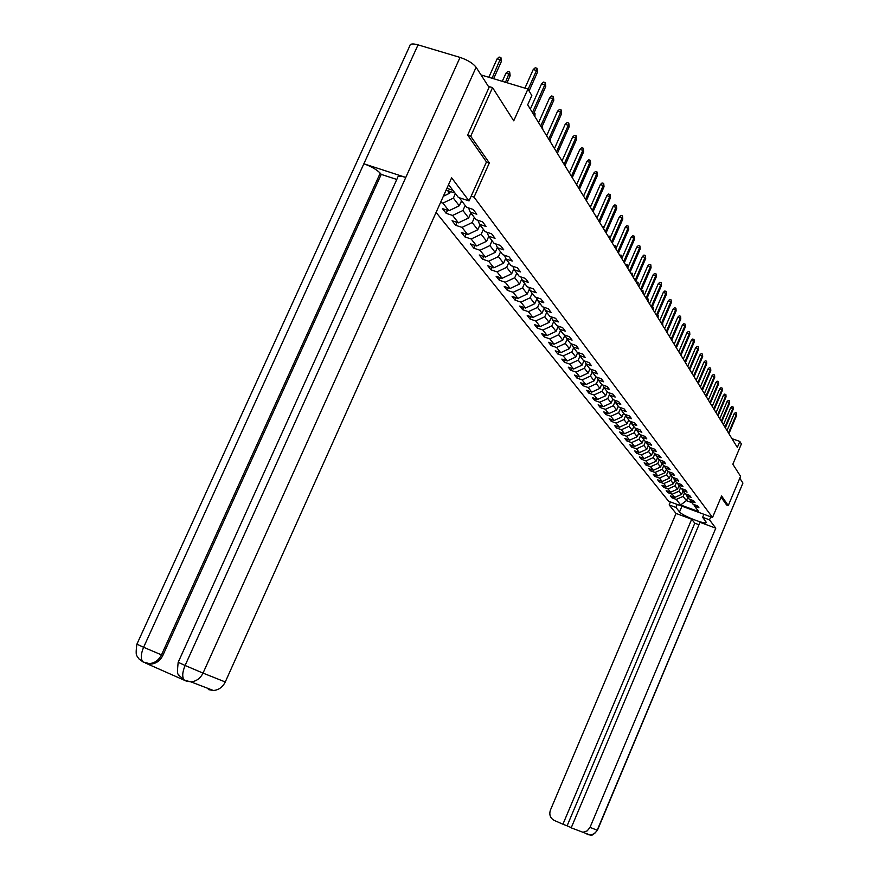 <?xml version="1.0" encoding="UTF-8"?>
<svg xmlns="http://www.w3.org/2000/svg" width="879" height="879" viewBox="0 0 879 879"><rect width="100%" height="100%" fill="white"/><g stroke="black" fill="none" stroke-linecap="round" stroke-linejoin="round"><path stroke-width="1.32" d="M436.094 212.421L668.622 501.261L712.528 517.478L474.034 197.138L471.155 196.204M726.515 504.931L728.273 505.579L740.568 476.33L732.844 464.222L741.371 443.983L739.843 441.445L731.976 438.665M488.361 86.351L492.548 87.614L513.743 120.83L527.927 89.043L481.044 74.935M486.439 162L489.317 162.923L470.715 136.245L467.848 135.344M470.715 136.245L492.548 87.614M446.906 188.337L452.905 190.282M693.839 504.48L694.542 506.139L698.937 507.765L697.454 505.81L693.037 504.183L690.619 501.008L695.058 502.645L693.553 500.645L689.092 499.008L686.631 495.778L691.114 497.426L689.575 495.382L685.071 493.734L682.554 490.438L687.081 492.097L685.51 490.021L680.972 488.361L678.401 484.988L682.972 486.658L681.368 484.538L676.786 482.868L674.16 479.429L678.775 481.11L677.138 478.956L672.512 477.264L669.831 473.759L674.49 475.451L672.82 473.243L668.15 471.551L665.414 467.969L670.117 469.672L668.403 467.419L663.689 465.705L662.217 469.243L664.909 472.726L666.392 469.243M694.542 506.139L698.717 511.622L680.643 504.953L676.292 499.426L671.93 497.811L672.446 496.602M440.61 202.379L442.906 203.126L448.905 210.751L442.445 208.631L446.18 213.322L452.608 215.443L458.431 222.837L452.059 220.728L455.674 225.288L462.024 227.397L467.672 234.572L461.376 232.485L464.892 236.912L471.166 239L476.66 245.977L470.441 243.901L473.858 248.208L480.044 250.273L485.384 257.053L479.242 254.987L482.56 259.173L488.669 261.228L493.855 267.82L487.801 265.777L491.02 269.842L497.064 271.875L502.107 278.291L496.119 276.259L499.261 280.214L505.216 282.236L510.128 288.466L504.216 286.455L507.271 290.312L513.16 292.311L517.94 298.388L512.094 296.388L515.061 300.135L520.884 302.123L525.532 308.035L519.764 306.057L522.653 309.705L528.411 311.671L532.938 317.429L527.224 315.462L530.048 319.022L535.729 320.978L540.145 326.581L534.509 324.637L537.256 328.098L542.87 330.043L547.177 335.503L541.596 333.57L544.277 336.954L549.836 338.876L554.023 344.205L548.507 342.283L551.122 345.579L556.616 347.491L560.714 352.688L555.253 350.787L557.802 353.995L563.23 355.896L567.23 360.961L561.835 359.071L564.318 362.203L569.691 364.093L573.58 369.037L568.252 367.158L570.68 370.224L575.987 372.081L579.788 376.915L574.514 375.058L576.888 378.036L582.14 379.893L585.853 384.606L580.634 382.761L582.942 385.683L588.15 387.518L591.776 392.122L586.601 390.287L588.864 393.144L594.006 394.968L597.555 399.462L592.435 397.649L594.644 400.428L599.742 402.241L603.203 406.636L598.138 404.834L600.302 407.548L605.345 409.35L608.729 413.646L603.719 411.855L605.829 414.514L610.817 416.294L614.124 420.503L609.169 418.723L611.235 421.327L616.168 423.096L619.398 427.205L614.498 425.436L616.52 427.985L621.398 429.743L624.562 433.754L619.706 432.007L621.684 434.501L626.529 436.237L629.617 440.17L624.815 438.434L626.738 440.873L631.54 442.598L634.561 446.455L629.803 444.73L631.693 447.114L636.44 448.828L639.407 452.597L634.693 450.883L636.539 453.223L641.241 454.926L644.142 458.607L639.472 456.915L641.285 459.201L645.944 460.893L648.79 464.508L644.153 462.815L645.933 465.057L650.548 466.738L653.328 470.276L648.746 468.606L650.482 470.792L655.053 472.462L657.789 475.924L653.24 474.264L654.943 476.418L659.47 478.077L662.151 481.472L657.646 479.824L659.316 481.923L663.799 483.571L666.425 486.9L661.964 485.263L663.601 487.329L668.051 488.955L670.622 492.218L666.205 490.603L667.809 492.625L672.204 494.24L674.731 497.437L670.347 495.833L671.93 497.811M446.092 190.139L455.014 193.039M459.267 197.72L466.551 207.268L473.188 209.444L476.814 214.245L470.221 212.081L476 219.662L482.538 221.816L486.065 226.474L479.56 224.321L485.164 231.682L491.625 233.814L495.042 238.33L488.614 236.209L494.064 243.34L500.437 245.461L503.766 249.856L497.415 247.735L502.711 254.668L508.996 256.778L512.226 261.041L505.963 258.942L511.106 265.678L517.313 267.765L520.456 271.908L514.27 269.831L519.258 276.38L525.4 278.445L528.444 282.478L522.346 280.412L527.202 286.774L533.256 288.828L536.223 292.751L530.191 290.696L534.915 296.893L540.904 298.926L543.782 302.739L537.827 300.717L542.42 306.738L548.342 308.76L551.144 312.463L545.255 310.452L549.738 316.319L555.583 318.319L558.308 321.934L552.495 319.934L556.857 325.648L562.626 327.636L565.285 331.152L559.538 329.175L563.791 334.745L569.493 336.712L572.086 340.14L566.406 338.173L570.548 343.601L576.184 345.557L578.712 348.897L573.097 346.941L577.129 352.237L582.711 354.171L585.172 357.423L579.613 355.501L583.546 360.654L589.062 362.577L591.468 365.752L585.974 363.829L589.809 368.861L595.27 370.773L597.61 373.872L592.182 371.971L595.929 376.871L601.313 378.761L603.609 381.794L598.236 379.904L601.884 384.694L607.224 386.573L609.455 389.518L604.148 387.65L607.708 392.32L612.993 394.188L615.168 397.066L609.916 395.209L613.399 399.78L618.618 401.626L620.75 404.439L615.553 402.604L618.948 407.065L624.112 408.889L626.2 411.647L621.057 409.812L624.376 414.174L629.485 415.998L631.529 418.679L626.43 416.866L629.683 421.129L634.737 422.931L636.726 425.557L631.693 423.755L634.869 427.919L639.879 429.71L641.813 432.281L636.835 430.501L639.934 434.567L644.889 436.347L646.79 438.863L641.857 437.083L644.9 441.071L649.801 442.829L651.658 445.29L646.779 443.532L649.746 447.433L654.602 449.18L656.426 451.586L651.592 449.839L654.492 453.652L659.305 455.388L661.085 457.739L656.294 456.014L659.14 459.739L663.909 461.464L665.645 463.771L660.898 462.057L663.689 465.705M527.927 89.043L531.828 95.525L527.686 104.799L737.327 447.422L739.843 441.445M683.005 491.02L681.588 494.372L679.104 491.152L680.533 487.79M689.905 499.305L690.619 501.008M674.731 497.437L681.588 494.372M672.204 494.24L679.104 491.152M678.973 485.735L677.533 489.12L675.006 485.834L676.456 482.439M685.906 494.042L686.631 495.778M670.622 492.218L677.533 489.12M668.051 488.955L675.006 485.834M674.863 480.352L673.413 483.769L670.831 480.417L672.292 476.978M681.818 488.669L682.554 490.438M666.425 486.9L673.413 483.769M663.799 483.571L670.831 480.417M670.666 474.858L669.205 478.297L666.568 474.88L668.04 471.419M677.643 483.186L678.401 484.988M662.151 481.472L669.205 478.297M659.47 478.077L666.568 474.88M673.391 477.583L674.16 479.429M657.789 475.924L664.909 472.726M655.053 472.462L662.217 469.243M662.019 463.519L660.525 467.035L657.778 463.475L659.338 459.816M669.04 471.869L669.831 473.759M653.328 470.276L660.525 467.035M650.548 466.738L657.778 463.475M657.569 457.673L656.053 461.233L653.251 457.596L654.877 453.795M664.612 466.046L665.414 467.969M648.79 464.508L656.053 461.233M645.944 460.893L653.251 457.596M653.02 451.707L651.482 455.3L648.625 451.586L650.317 447.631M660.085 460.08L660.898 462.057M644.142 458.607L651.482 455.3M641.241 454.926L648.625 451.586M648.372 445.62L646.823 449.246L643.9 445.455L645.658 441.346M655.459 454.003L656.294 456.014M639.407 452.597L646.823 449.246M636.44 448.828L643.9 445.455M643.626 439.401L642.055 443.06L639.077 439.192L640.901 434.918M650.735 447.785L651.592 449.839M634.561 446.455L642.055 443.06M631.54 442.598L639.077 439.192M638.769 433.039L637.187 436.742L634.144 432.787L635.989 428.469M645.9 441.434L646.779 443.532M629.617 440.17L637.187 436.742M626.529 436.237L634.144 432.787M633.814 426.546L632.21 430.281L629.1 426.238L630.946 421.953M640.967 434.94L641.857 437.083M624.562 433.754L632.21 430.281M621.398 429.743L629.1 426.238M628.76 419.909L627.134 423.689L623.947 419.547L625.782 415.295M635.924 428.304L636.835 430.501M619.398 427.205L627.134 423.689M616.168 423.096L623.947 419.547M623.563 413.141L621.936 416.943L618.684 412.712L620.497 408.482M630.759 421.513L631.693 423.755M614.124 420.503L621.936 416.943M610.817 416.294L618.684 412.712M618.278 406.186L616.619 410.043L613.289 405.713L615.102 401.516M625.474 414.569L626.43 416.866M608.729 413.646L616.619 410.043M605.345 409.35L613.289 405.713M612.872 399.088L611.191 402.989L607.774 398.561L609.576 394.396M620.08 407.46L621.057 409.812M603.203 406.636L611.191 402.989M599.742 402.241L607.774 398.561M607.323 391.825L605.62 395.77L602.137 391.243L603.917 387.112M614.553 400.187L615.553 402.604M597.555 399.462L605.62 395.77M594.006 394.968L602.137 391.243M601.654 384.387L599.928 388.375L596.369 383.738L598.138 379.651M608.894 392.737L609.916 395.209M591.776 392.122L599.928 388.375M588.15 387.518L596.369 383.738M595.852 376.783L594.105 380.816L590.457 376.069L592.215 372.004M603.104 385.123L604.148 387.65M585.853 384.606L594.105 380.816M582.14 379.893L590.457 376.069M589.941 368.905L588.139 373.07L584.403 368.213L586.183 364.104M597.171 377.311L598.236 379.904M579.788 376.915L588.139 373.07M575.987 372.081L584.403 368.213M583.92 360.786L582.03 365.137L578.195 360.159L580.008 356.006M591.084 369.312L592.182 371.971M573.58 369.037L582.03 365.137M569.691 364.093L578.195 360.159M577.756 352.446L575.767 357.006L571.844 351.908L573.668 347.699M584.854 361.104L585.974 363.829M567.23 360.961L575.767 357.006M563.23 355.896L571.844 351.908M571.438 343.909L569.35 348.677L565.329 343.447L567.186 339.195M578.47 352.699L579.613 355.501M560.714 352.688L569.35 348.677M556.616 347.491L565.329 343.447M564.955 335.152L562.78 340.14L558.648 334.778L560.527 330.471M571.921 344.074L573.097 346.941M554.023 344.205L562.78 340.14M549.836 338.876L558.648 334.778M559.538 329.175L558.308 326.153L556.033 331.383L551.792 325.889L553.704 321.527M565.197 335.229L566.406 338.173M547.177 335.503L556.033 331.383M542.87 330.043L551.792 325.889M551.386 317.22L549.111 322.406L544.771 316.759L546.705 312.353M540.145 326.581L549.111 322.406M535.729 320.978L544.771 316.759M544.277 308.035L542.013 313.188L537.552 307.397L539.519 302.925M551.221 316.836L552.495 319.934M532.938 317.429L542.013 313.188M528.411 311.671L537.552 307.397M536.97 298.618L534.729 303.727L530.147 297.783L532.136 293.256M543.958 307.265L545.255 310.452M525.532 308.035L534.729 303.727M520.884 302.123L530.147 297.783M529.477 288.949L527.246 294.015L522.544 287.905L524.565 283.324M536.487 297.432L537.827 300.717M517.94 298.388L527.246 294.015M513.16 292.311L522.544 287.905M521.774 279.017L519.555 284.038L514.72 277.753L516.775 273.116M528.817 287.323L530.191 290.696M510.128 288.466L519.555 284.038M505.216 282.236L514.72 277.753M513.852 268.809L511.666 273.776L506.689 267.326L508.776 262.623M520.928 276.94L522.346 280.412M502.107 278.291L511.666 273.776M497.064 271.875L506.689 267.326M505.711 258.327L503.546 263.239L498.426 256.602L500.547 251.833M512.82 266.26L514.27 269.831M493.855 267.82L503.546 263.239M488.669 261.228L498.426 256.602M497.338 247.548L495.196 252.405L489.933 245.571L492.075 240.747M504.48 255.262L505.963 258.942M485.384 257.053L495.196 252.405M480.044 250.273L489.933 245.571M488.757 236.396L486.603 241.253L481.187 234.221L483.373 229.331M495.888 243.955L497.415 247.735M476.66 245.977L486.603 241.253M471.166 239L481.187 234.221M479.956 224.848L477.758 229.771L472.188 222.541L474.407 217.574M487.043 232.298L488.614 236.209M467.672 234.572L477.758 229.771M462.024 227.397L472.188 222.541M470.891 212.96L468.661 217.959L462.925 210.51L465.178 205.466M477.934 220.299L479.56 224.321M458.431 222.837L468.661 217.959M452.608 215.443L462.925 210.51M461.552 200.72L459.277 205.785L453.366 198.105L455.41 193.556M468.551 207.927L470.221 212.081M448.905 210.751L459.277 205.785M442.906 203.126L453.366 198.105M450.378 191.534L449.619 193.237L447.62 190.633M443.357 196.248L449.619 193.237M489.317 162.923L474.034 197.138M728.273 505.579L721.582 495.965L712.528 517.478M687.807 497.327L686.411 500.634L691.872 502.645M684.532 493.031L683.115 496.371L686.411 500.634L680.643 504.953M676.292 499.426L683.115 496.371M446.18 213.322L447.532 210.301M455.674 225.288L456.981 222.365M464.892 236.912L466.167 234.078M473.858 248.208L475.078 245.45M482.56 259.173L483.747 256.503M491.02 269.842L492.174 267.249M499.261 280.214L500.371 277.698M507.271 290.312L508.348 287.862M515.061 300.135L516.105 297.761M522.653 309.705L523.675 307.397M530.048 319.022L531.037 316.77M537.256 328.098L538.212 325.911M544.277 336.954L545.211 334.822M551.122 345.579L552.034 343.513M557.802 353.995L558.681 351.974M564.318 362.203L565.175 360.236M570.68 370.224L571.504 368.301M576.888 378.036L577.69 376.179M582.942 385.683L583.733 383.859M588.864 393.144L589.633 391.364M594.644 400.428L595.402 398.692M600.302 407.548L601.027 405.856M605.829 414.514L606.543 412.866M611.235 421.327L611.927 419.712M616.52 427.985L617.19 426.403M621.684 434.501L622.343 432.962M626.738 440.873L627.386 439.368M631.693 447.114L632.32 445.642M636.539 453.223L637.154 451.784M641.285 459.201L641.89 457.794M645.933 465.057L646.526 463.683M650.482 470.792L651.064 469.452M654.943 476.418L655.514 475.099M659.316 481.923L659.865 480.637M663.601 487.329L664.139 486.065M667.809 492.625L668.337 491.383M528.103 89.328L536.509 70.496L533.234 69.529L535.234 67.749L537.058 68.287L536.509 70.496L537.487 72.177L529.092 90.976M533.234 69.529L524.928 88.142M537.058 68.287L537.487 72.177M497.129 58.816L499.129 57.047L500.92 57.574L501.382 61.453L500.36 59.772L497.129 58.816L488.823 77.286M500.92 57.574L492.053 78.253M501.382 61.453L493.624 78.725M136.904 644.175L143.607 647.274C140.717 654.262 140.541 659.162 143.079 661.964L139.058 659.008L137.124 656.316C137.069 655.591 135.179 656.316 136.882 644.219L409.856 45.73C410.086 43.708 412.811 43.423 418.041 44.862L363.862 163.791L405.79 177.426L185.095 665.48L178.184 662.283L397.649 177.547C397.758 175.855 400.461 175.811 405.79 177.426L460.058 57.41C467.606 59.981 472.957 63.266 476.11 67.265L489.054 87.428L467.65 135.069L486.461 161.945L469.045 200.906L458.366 197.434L448.565 184.656M469.045 200.906L451.63 177.811L225.266 681.972C222.684 687.147 218.75 689.993 213.454 690.509L208.323 689.575M460.058 57.41L418.041 44.862M396.792 179.459L381.233 174.394L162.846 655.426C160.143 660.777 156.066 663.678 150.617 664.117L145.727 663.173L184.535 680.324M381.233 174.394L380.222 173.174L161.483 654.877L162.846 655.426M143.079 661.964L149.232 663.579C154.55 663.238 158.627 660.338 161.483 654.877L143.607 647.274L363.862 163.791C371.279 166.472 376.728 169.603 380.222 173.174M186.546 681.214L185.755 680.829M476.11 67.265L203.027 673.105L185.095 665.48C182.195 672.534 181.975 677.456 184.436 680.247L185.326 680.764M143.09 661.975L150.617 664.117M681.961 506.194L679.533 511.919C682.126 515.742 706.826 525.378 706.287 522.335L702.629 517.302L709.496 519.841L715.781 528.169L590.018 827.359L597.193 830.226L742.92 483.076L739.788 478.187M679.533 511.919L675.94 507.425L669.161 504.92L676.05 513.435L691.696 519.236L562.923 824.216L554.275 820.437C550.254 818.151 548.968 814.701 550.419 810.097L676.05 513.435M698.981 524.73L694.806 523.181L691.696 519.236M742.92 483.076L597.423 830.303L594.424 833.677L590.325 835.05L571.196 827.842L699.992 522.313L715.781 528.169M703.903 514.292L702.629 517.302M710.77 516.83L709.496 519.841M670.424 501.931L669.161 504.92M677.204 504.436L675.94 507.425M694.806 523.181L567.109 825.831L571.273 827.644M567.109 825.831L562.923 824.216M583.052 832.259L587.216 830.864L590.018 827.359M726.603 504.964L721.077 497.162M588.007 834.16L587.084 834.38M532.443 112.567L544.815 84.802L541.585 83.835L543.552 82.077L545.343 82.615L544.815 84.802L545.76 86.428L533.41 114.149M541.585 83.835L530.323 109.106M545.343 82.615L545.76 86.428M540.706 126.071L552.88 98.679L549.683 97.723L551.627 95.976L553.396 96.514L552.88 98.679L553.792 100.261L541.64 127.598M549.683 97.723L538.607 122.642M553.396 96.514L553.792 100.261M460.926 202.115L462.541 202.027M505.952 73.177L507.919 71.441L509.688 71.968L510.139 75.759L509.139 74.133L505.952 73.177L502.294 81.329M509.688 71.968L505.48 82.296M510.139 75.759L507.007 82.747M470.298 214.278L471.814 214.179M516.303 85.549L518.346 86.164M548.727 139.168L560.703 112.16L557.55 111.204L559.462 109.479L561.209 110.007L560.703 112.16L561.593 113.688L549.628 140.662M557.55 111.204L546.65 135.784M561.209 110.007L561.593 113.688M556.506 151.902L568.306 125.247L565.197 124.302L567.076 122.599L568.801 123.126L568.306 125.247L569.163 126.73L557.396 153.342M565.197 124.302L554.462 148.551M568.801 123.126L569.163 126.73M564.076 164.274L575.69 137.97L572.625 137.025L574.47 135.344L576.174 135.871L575.69 137.97L576.536 139.42L564.933 165.67M572.625 137.025L562.055 160.956M576.174 135.871L576.536 139.42M479.407 226.079L480.813 225.98M488.252 237.539L489.559 237.44M534.124 112.556L535.014 113.501L534.915 116.27L533.916 114.962M534.509 112.666L533.751 114.699M496.844 248.68L498.052 248.57M542.475 125.73L542.706 129.015L541.739 127.752M542.013 126.774L541.673 127.521M571.438 176.294L582.876 150.342L579.843 149.408L581.667 147.738L583.348 148.254L582.876 150.342L583.689 151.748L572.273 177.657M579.843 149.408L569.427 173.02M583.348 148.254L583.689 151.748M505.194 259.503L506.315 259.404M550.386 138.959L550.21 141.596M550.287 141.409L549.716 140.475M578.591 187.985L589.864 162.373L586.864 161.439L588.655 159.791L590.325 160.308L589.864 162.373L590.655 163.736L579.404 189.315M586.864 161.439L576.613 184.755M590.325 160.308L590.655 163.736M513.314 270.029L514.347 269.93M557.693 152.671L557.583 153.649M585.557 199.368L596.654 174.075L593.699 173.152L595.468 171.526L597.105 172.031L596.654 174.075L597.423 175.404L586.348 200.654M593.699 173.152L583.59 196.16M597.105 172.031L597.423 175.404M521.214 280.28L522.236 280.17M592.325 210.444L603.269 185.458L600.357 184.546L602.093 182.931L603.708 183.447L603.269 185.458L604.027 186.755L593.094 211.696M600.357 184.546L590.391 207.268M603.708 183.447L604.027 186.755M528.905 290.246L529.949 290.114M598.929 221.222L609.707 196.555L606.829 195.643L608.543 194.05L610.147 194.556L609.707 196.555L610.444 197.819L599.676 222.442M606.829 195.643L597.006 218.091M610.147 194.556L610.444 197.819M536.388 299.959L537.454 299.805M576.349 184.337L576.91 184.063M605.345 231.715L615.981 207.356L613.135 206.455L614.828 204.873L616.41 205.378L615.981 207.356L616.695 208.587L606.081 232.913M613.135 206.455L603.455 228.617M616.41 205.378L616.695 208.587M543.672 309.408L544.76 309.232M583.019 195.226L584.063 195.105M611.608 241.945L622.101 217.882L619.277 216.981L620.948 215.421L622.508 215.926L622.101 217.882L622.793 219.08L612.322 243.109M619.277 216.981L609.729 238.879M622.508 215.926L622.793 219.08M550.77 318.616L551.88 318.429M589.512 205.829L591.007 205.873M617.706 251.921L628.056 228.144L625.277 227.243L626.914 225.705L628.463 226.2L628.056 228.144L628.738 229.309L618.398 253.053M625.277 227.243L615.849 248.889M628.463 226.2L628.738 229.309M557.693 327.592L558.813 327.384M595.841 216.179L597.753 216.399M623.65 261.645L633.869 238.143L631.111 237.253L632.726 235.726L634.264 236.22L633.869 238.143L634.528 239.286L624.332 262.744M631.111 237.253L621.816 258.635M634.264 236.22L634.528 239.286M564.428 336.349L565.56 336.119M602.005 226.266L603.862 226.43L603.236 228.265M629.452 271.117L639.527 247.9L636.814 247.021L638.407 245.505L639.912 245.999L640.176 249.01L630.111 272.193M636.814 247.021L627.639 268.15M639.912 245.999L640.176 249.01M571.009 344.887L572.152 344.634M608.026 236.099L609.861 236.264L609.246 238.077M609.861 236.264L610.202 237.791M635.11 280.368L645.054 257.415L642.362 256.536L643.944 255.042L645.439 255.525L645.68 258.503L635.759 281.423M642.362 256.536L633.319 277.423M645.439 255.525L645.68 258.503M577.426 353.215L578.569 352.94M615.926 248.724L615.245 247.9M613.905 245.702L615.718 245.867L615.102 247.669M615.718 245.867L616.003 248.537M640.637 289.389L650.449 266.7L647.79 265.832L649.339 264.348L650.823 264.832L651.064 267.765L641.263 290.422L642.978 290.575L643.142 293.487M647.79 265.832L638.857 286.477M650.823 264.832L651.064 267.765M583.678 361.335L584.777 361.082M619.64 255.075L621.431 255.24L621.695 258.151L620.97 257.25M621.431 255.24L620.827 257.02M646.021 298.201L655.712 275.764L653.086 274.907L654.613 273.435L656.075 273.918L656.316 276.797L646.636 299.201M653.086 274.907L644.263 295.322M656.075 273.918L656.316 276.797M589.787 369.268L590.534 369.114M625.233 264.216L627.364 264.964L627.265 267.26L626.562 266.381M627.002 264.381L626.419 266.15M651.284 306.804L660.854 284.62L658.25 283.763L659.766 282.313L661.217 282.785L661.437 285.631L651.888 307.782M658.25 283.763L649.548 303.947M661.217 282.785L661.437 285.631M630.704 273.149L632.451 273.314L632.704 276.149L632.012 275.303M632.451 273.314L631.869 275.072M656.426 315.209L665.875 293.267L663.304 292.41L664.799 290.982L666.227 291.454L666.447 294.256L657.02 316.165M663.304 292.41L654.701 312.375M666.227 291.454L666.447 294.256M636.044 281.884L638.11 282.598L638.011 284.84L637.341 284.005M637.769 282.049L637.198 283.774M661.447 323.406L670.787 301.717L668.238 300.871L669.71 299.442L671.127 299.915L671.336 302.673L662.019 324.351M668.238 300.871L659.744 320.615M671.127 299.915L671.336 302.673M643.208 293.333L642.549 292.52M642.978 290.575L642.406 292.289M666.359 331.427L675.577 309.968L673.05 309.133L674.512 307.716L675.918 308.188L676.127 310.913L666.919 332.35M673.05 309.133L664.667 328.658M675.918 308.188L676.127 310.913M646.933 298.53L648.372 299.431L648.284 301.629L647.636 300.838M648.054 298.904L647.504 300.607M671.16 339.272L680.258 318.044L677.764 317.209L679.203 315.803L680.588 316.275L680.796 318.956L671.699 340.162M677.764 317.209L669.479 336.525M680.588 316.275L680.796 318.956M652.306 306.815L653.339 307.573L653.24 309.738L652.614 308.968M653.02 307.057L652.471 308.738M675.841 346.941L684.84 325.933L682.379 325.098L683.796 323.714L685.17 324.175L685.367 326.834L676.38 347.809M682.379 325.098L674.182 344.216M685.17 324.175L685.367 326.834M657.547 314.913L658.184 315.528L658.096 317.671L657.481 316.912M657.877 315.023L657.338 316.693M680.434 354.435L689.323 333.646L686.884 332.822L688.29 331.449L689.641 331.91L689.839 334.525L680.95 355.292M686.884 332.822L678.786 351.743M689.641 331.91L689.839 334.525M662.656 322.868L662.843 325.428L662.239 324.692M662.59 323.032L662.107 324.472M684.917 361.763L693.707 341.195L691.29 340.382L692.674 339.019L694.025 339.47L694.212 342.052L685.433 362.598M691.29 340.382L683.291 359.093M694.025 339.47L694.212 342.052M667.546 330.878L667.425 333.163M667.48 333.02L666.985 332.196M689.312 368.938L698.003 348.578L695.608 347.765L696.981 346.425L698.311 346.875L698.486 349.424L689.806 369.762M695.608 347.765L687.697 366.301M698.311 346.875L698.486 349.424M672.072 339.294L671.963 340.591M693.608 375.959L702.2 355.808L699.827 355.006L701.178 353.666L702.497 354.116L702.673 356.632L694.091 376.761M699.827 355.006L692.004 373.344M702.497 354.116L702.673 356.632M697.816 382.837L706.309 362.884L703.958 362.082L705.299 360.764L706.606 361.214L706.771 363.697L698.289 383.618M703.958 362.082L696.223 380.244M706.606 361.214L706.771 363.697M701.925 389.562L710.331 369.817L708.002 369.026L709.331 367.708L710.628 368.147L710.792 370.608L702.398 390.331M708.002 369.026L700.354 386.991M710.628 368.147L710.792 370.608M705.958 396.154L714.275 376.608L711.968 375.816L713.276 374.509L714.561 374.948L714.715 377.377L706.419 396.912M711.968 375.816L704.409 393.605M714.561 374.948L714.715 377.377M709.913 402.615L718.132 383.255L715.847 382.464L717.143 381.178L718.418 381.618L718.572 384.013L710.364 403.351M715.847 382.464L708.364 400.088M718.418 381.618L718.572 384.013M691.652 372.773L692.311 372.63M713.781 408.944L721.912 389.76L719.648 388.979L720.934 387.705L722.186 388.144L722.34 390.507L714.22 409.658M719.648 388.979L712.254 406.439M722.186 388.144L722.34 390.507M695.685 379.365L696.618 379.321M717.572 415.141L725.614 396.143L723.384 395.374L724.648 394.111L725.889 394.539L726.043 396.879L718.011 415.844M723.384 395.374L716.055 412.658M725.889 394.539L726.043 396.879M699.629 385.815L700.838 385.87M721.296 421.217L729.251 402.406L727.032 401.637L728.295 400.374L729.526 400.802L729.669 403.12L721.714 421.909M727.032 401.637L719.791 418.756M729.526 400.802L729.669 403.12M703.508 392.144L704.969 392.287M724.933 427.172L732.811 408.537L730.614 407.768L731.855 406.527L733.075 406.955L733.218 409.24L725.351 427.853M730.614 407.768L723.45 424.733M733.075 406.955L733.218 409.24M707.298 398.341L708.935 398.758M708.584 399.571L708.771 398.506M728.515 433.017L736.305 414.547L734.13 413.789L735.36 412.559L736.569 412.976L736.701 415.24L728.922 433.677M734.13 413.789L727.032 430.589M736.569 412.976L736.701 415.24M711.023 404.428L712.484 404.582L712.034 406.087M712.484 404.582L712.704 405.384M225.266 681.972L203.027 673.105C200.368 678.412 196.336 681.335 190.919 681.862L185.337 680.764M597.423 830.303C593.633 834.6 591.27 836.182 590.325 835.05L587.205 834.446M213.454 690.509L190.919 681.862L184.447 680.258L178.876 675.325C178.876 672.896 176.459 678.368 178.162 662.337"/></g></svg>
